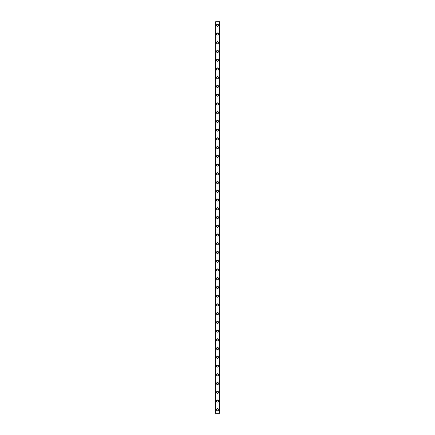 <?xml version="1.0" encoding="UTF-8"?>
<svg xmlns="http://www.w3.org/2000/svg" width="435" height="435" viewBox="0 0 435 435"><rect width="100%" height="100%" fill="white"/><g stroke="black" fill="none" stroke-linecap="round" stroke-linejoin="round"><path stroke-width="0.33" stroke-dasharray="2.17 1.63" d="M219.109 21.75L219.218 413.25L219.599 413.25L215.401 413.25L215.401 21.75L219.599 21.75L219.599 413.25L218.99 413.25L219.414 21.75L219.109 21.75M215.891 21.75L215.782 413.25L215.434 413.25L216.01 413.25L215.586 21.75L215.891 21.75M218.109 409.754A0.609 0.609 0 0 0 217.5 409.145A0.609 0.609 0 0 0 216.891 409.754A0.609 0.609 0 0 0 217.5 410.368A0.609 0.609 0 0 0 218.109 409.754A0.609 0.609 0 0 0 217.5 409.145A0.609 0.609 0 0 0 216.891 409.754A0.609 0.609 0 0 0 217.5 410.368A0.609 0.609 0 0 0 218.109 409.754M216.451 409.754A1.049 1.049 0 0 1 217.5 408.704A1.049 1.049 0 0 1 218.549 409.754A1.049 1.049 0 0 0 217.5 408.704A1.049 1.049 0 0 0 216.451 409.754A1.049 1.049 0 0 0 217.5 410.803A1.049 1.049 0 0 0 218.549 409.754A1.049 1.049 0 0 0 217.5 408.704A1.049 1.049 0 0 0 216.451 409.754A1.049 1.049 0 0 0 217.5 410.803A1.049 1.049 0 0 0 218.549 409.754A1.049 1.049 0 0 1 217.5 410.803A1.049 1.049 0 0 1 216.451 409.754M218.109 401.016A0.609 0.609 0 0 0 217.5 400.407A0.609 0.609 0 0 0 216.891 401.016A0.609 0.609 0 0 0 217.5 401.625A0.609 0.609 0 0 0 218.109 401.016A0.609 0.609 0 0 0 217.5 400.407A0.609 0.609 0 0 0 216.891 401.016A0.609 0.609 0 0 0 217.5 401.625A0.609 0.609 0 0 0 218.109 401.016M216.451 401.016A1.049 1.049 0 0 1 217.5 399.966A1.049 1.049 0 0 1 218.549 401.016A1.049 1.049 0 0 0 217.5 399.966A1.049 1.049 0 0 0 216.451 401.016A1.049 1.049 0 0 0 217.5 402.065A1.049 1.049 0 0 0 218.549 401.016A1.049 1.049 0 0 0 217.5 399.966A1.049 1.049 0 0 0 216.451 401.016A1.049 1.049 0 0 0 217.5 402.065A1.049 1.049 0 0 0 218.549 401.016A1.049 1.049 0 0 1 217.5 402.065A1.049 1.049 0 0 1 216.451 401.016M218.109 392.278A0.609 0.609 0 0 0 217.5 391.663A0.609 0.609 0 0 0 216.891 392.278A0.609 0.609 0 0 0 217.5 392.887A0.609 0.609 0 0 0 218.109 392.278A0.609 0.609 0 0 0 217.5 391.663A0.609 0.609 0 0 0 216.891 392.278A0.609 0.609 0 0 0 217.5 392.887A0.609 0.609 0 0 0 218.109 392.278M216.451 392.278A1.049 1.049 0 0 1 217.5 391.228A1.049 1.049 0 0 1 218.549 392.278A1.049 1.049 0 0 0 217.5 391.228A1.049 1.049 0 0 0 216.451 392.278A1.049 1.049 0 0 0 217.5 393.327A1.049 1.049 0 0 0 218.549 392.278A1.049 1.049 0 0 0 217.5 391.228A1.049 1.049 0 0 0 216.451 392.278A1.049 1.049 0 0 0 217.5 393.327A1.049 1.049 0 0 0 218.549 392.278A1.049 1.049 0 0 1 217.5 393.327A1.049 1.049 0 0 1 216.451 392.278M218.109 383.539A0.609 0.609 0 0 0 217.5 382.925A0.609 0.609 0 0 0 216.891 383.539A0.609 0.609 0 0 0 217.5 384.148A0.609 0.609 0 0 0 218.109 383.539A0.609 0.609 0 0 0 217.5 382.925A0.609 0.609 0 0 0 216.891 383.539A0.609 0.609 0 0 0 217.5 384.148A0.609 0.609 0 0 0 218.109 383.539M216.451 383.539A1.049 1.049 0 0 1 217.5 382.49A1.049 1.049 0 0 1 218.549 383.539A1.049 1.049 0 0 0 217.5 382.49A1.049 1.049 0 0 0 216.451 383.539A1.049 1.049 0 0 0 217.5 384.589A1.049 1.049 0 0 0 218.549 383.539A1.049 1.049 0 0 0 217.5 382.49A1.049 1.049 0 0 0 216.451 383.539A1.049 1.049 0 0 0 217.5 384.589A1.049 1.049 0 0 0 218.549 383.539A1.049 1.049 0 0 1 217.5 384.589A1.049 1.049 0 0 1 216.451 383.539M218.109 374.801A0.609 0.609 0 0 0 217.5 374.187A0.609 0.609 0 0 0 216.891 374.801A0.609 0.609 0 0 0 217.5 375.41A0.609 0.609 0 0 0 218.109 374.801A0.609 0.609 0 0 0 217.5 374.187A0.609 0.609 0 0 0 216.891 374.801A0.609 0.609 0 0 0 217.5 375.41A0.609 0.609 0 0 0 218.109 374.801M216.451 374.801A1.049 1.049 0 0 1 217.5 373.752A1.049 1.049 0 0 1 218.549 374.801A1.049 1.049 0 0 0 217.5 373.752A1.049 1.049 0 0 0 216.451 374.801A1.049 1.049 0 0 0 217.5 375.845A1.049 1.049 0 0 0 218.549 374.801A1.049 1.049 0 0 0 217.5 373.752A1.049 1.049 0 0 0 216.451 374.801A1.049 1.049 0 0 0 217.5 375.845A1.049 1.049 0 0 0 218.549 374.801A1.049 1.049 0 0 1 217.5 375.845A1.049 1.049 0 0 1 216.451 374.801M218.109 366.058A0.609 0.609 0 0 0 217.5 365.449A0.609 0.609 0 0 0 216.891 366.058A0.609 0.609 0 0 0 217.5 366.672A0.609 0.609 0 0 0 218.109 366.058A0.609 0.609 0 0 0 217.5 365.449A0.609 0.609 0 0 0 216.891 366.058A0.609 0.609 0 0 0 217.5 366.672A0.609 0.609 0 0 0 218.109 366.058M216.451 366.058A1.049 1.049 0 0 1 217.5 365.014A1.049 1.049 0 0 1 218.549 366.058A1.049 1.049 0 0 0 217.5 365.014A1.049 1.049 0 0 0 216.451 366.058A1.049 1.049 0 0 0 217.5 367.107A1.049 1.049 0 0 0 218.549 366.058A1.049 1.049 0 0 0 217.5 365.014A1.049 1.049 0 0 0 216.451 366.058A1.049 1.049 0 0 0 217.5 367.107A1.049 1.049 0 0 0 218.549 366.058A1.049 1.049 0 0 1 217.5 367.107A1.049 1.049 0 0 1 216.451 366.058M218.109 357.32A0.609 0.609 0 0 0 217.5 356.711A0.609 0.609 0 0 0 216.891 357.32A0.609 0.609 0 0 0 217.5 357.934A0.609 0.609 0 0 0 218.109 357.32A0.609 0.609 0 0 0 217.5 356.711A0.609 0.609 0 0 0 216.891 357.32A0.609 0.609 0 0 0 217.5 357.934A0.609 0.609 0 0 0 218.109 357.32M216.451 357.32A1.049 1.049 0 0 1 217.5 356.27A1.049 1.049 0 0 1 218.549 357.32A1.049 1.049 0 0 0 217.5 356.27A1.049 1.049 0 0 0 216.451 357.32A1.049 1.049 0 0 0 217.5 358.369A1.049 1.049 0 0 0 218.549 357.32A1.049 1.049 0 0 0 217.5 356.27A1.049 1.049 0 0 0 216.451 357.32A1.049 1.049 0 0 0 217.5 358.369A1.049 1.049 0 0 0 218.549 357.32A1.049 1.049 0 0 1 217.5 358.369A1.049 1.049 0 0 1 216.451 357.32M218.109 348.582A0.609 0.609 0 0 0 217.5 347.973A0.609 0.609 0 0 0 216.891 348.582A0.609 0.609 0 0 0 217.5 349.196A0.609 0.609 0 0 0 218.109 348.582A0.609 0.609 0 0 0 217.5 347.973A0.609 0.609 0 0 0 216.891 348.582A0.609 0.609 0 0 0 217.5 349.196A0.609 0.609 0 0 0 218.109 348.582M216.451 348.582A1.049 1.049 0 0 1 217.5 347.532A1.049 1.049 0 0 1 218.549 348.582A1.049 1.049 0 0 0 217.5 347.532A1.049 1.049 0 0 0 216.451 348.582A1.049 1.049 0 0 0 217.5 349.631A1.049 1.049 0 0 0 218.549 348.582A1.049 1.049 0 0 0 217.5 347.532A1.049 1.049 0 0 0 216.451 348.582A1.049 1.049 0 0 0 217.5 349.631A1.049 1.049 0 0 0 218.549 348.582A1.049 1.049 0 0 1 217.5 349.631A1.049 1.049 0 0 1 216.451 348.582M218.109 339.844A0.609 0.609 0 0 0 217.5 339.235A0.609 0.609 0 0 0 216.891 339.844A0.609 0.609 0 0 0 217.5 340.453A0.609 0.609 0 0 0 218.109 339.844A0.609 0.609 0 0 0 217.5 339.235A0.609 0.609 0 0 0 216.891 339.844A0.609 0.609 0 0 0 217.5 340.453A0.609 0.609 0 0 0 218.109 339.844M216.451 339.844A1.049 1.049 0 0 1 217.5 338.794A1.049 1.049 0 0 1 218.549 339.844A1.049 1.049 0 0 0 217.5 338.794A1.049 1.049 0 0 0 216.451 339.844A1.049 1.049 0 0 0 217.5 340.893A1.049 1.049 0 0 0 218.549 339.844A1.049 1.049 0 0 0 217.5 338.794A1.049 1.049 0 0 0 216.451 339.844A1.049 1.049 0 0 0 217.5 340.893A1.049 1.049 0 0 0 218.549 339.844A1.049 1.049 0 0 1 217.5 340.893A1.049 1.049 0 0 1 216.451 339.844M218.109 331.106A0.609 0.609 0 0 0 217.5 330.491A0.609 0.609 0 0 0 216.891 331.106A0.609 0.609 0 0 0 217.5 331.715A0.609 0.609 0 0 0 218.109 331.106A0.609 0.609 0 0 0 217.5 330.491A0.609 0.609 0 0 0 216.891 331.106A0.609 0.609 0 0 0 217.5 331.715A0.609 0.609 0 0 0 218.109 331.106M216.451 331.106A1.049 1.049 0 0 1 217.5 330.056A1.049 1.049 0 0 1 218.549 331.106A1.049 1.049 0 0 0 217.5 330.056A1.049 1.049 0 0 0 216.451 331.106A1.049 1.049 0 0 0 217.5 332.155A1.049 1.049 0 0 0 218.549 331.106A1.049 1.049 0 0 0 217.5 330.056A1.049 1.049 0 0 0 216.451 331.106A1.049 1.049 0 0 0 217.5 332.155A1.049 1.049 0 0 0 218.549 331.106A1.049 1.049 0 0 1 217.5 332.155A1.049 1.049 0 0 1 216.451 331.106M218.109 322.368A0.609 0.609 0 0 0 217.5 321.753A0.609 0.609 0 0 0 216.891 322.368A0.609 0.609 0 0 0 217.5 322.977A0.609 0.609 0 0 0 218.109 322.368A0.609 0.609 0 0 0 217.5 321.753A0.609 0.609 0 0 0 216.891 322.368A0.609 0.609 0 0 0 217.5 322.977A0.609 0.609 0 0 0 218.109 322.368M216.451 322.368A1.049 1.049 0 0 1 217.5 321.318A1.049 1.049 0 0 1 218.549 322.368A1.049 1.049 0 0 0 217.5 321.318A1.049 1.049 0 0 0 216.451 322.368A1.049 1.049 0 0 0 217.5 323.417A1.049 1.049 0 0 0 218.549 322.368A1.049 1.049 0 0 0 217.5 321.318A1.049 1.049 0 0 0 216.451 322.368A1.049 1.049 0 0 0 217.5 323.417A1.049 1.049 0 0 0 218.549 322.368A1.049 1.049 0 0 1 217.5 323.417A1.049 1.049 0 0 1 216.451 322.368M218.109 313.63A0.609 0.609 0 0 0 217.5 313.015A0.609 0.609 0 0 0 216.891 313.63A0.609 0.609 0 0 0 217.5 314.239A0.609 0.609 0 0 0 218.109 313.63A0.609 0.609 0 0 0 217.5 313.015A0.609 0.609 0 0 0 216.891 313.63A0.609 0.609 0 0 0 217.5 314.239A0.609 0.609 0 0 0 218.109 313.63M216.451 313.63A1.049 1.049 0 0 1 217.5 312.58A1.049 1.049 0 0 1 218.549 313.63A1.049 1.049 0 0 0 217.5 312.58A1.049 1.049 0 0 0 216.451 313.63A1.049 1.049 0 0 0 217.5 314.674A1.049 1.049 0 0 0 218.549 313.63A1.049 1.049 0 0 0 217.5 312.58A1.049 1.049 0 0 0 216.451 313.63A1.049 1.049 0 0 0 217.5 314.674A1.049 1.049 0 0 0 218.549 313.63A1.049 1.049 0 0 1 217.5 314.674A1.049 1.049 0 0 1 216.451 313.63M218.109 304.886A0.609 0.609 0 0 0 217.5 304.277A0.609 0.609 0 0 0 216.891 304.886A0.609 0.609 0 0 0 217.5 305.5A0.609 0.609 0 0 0 218.109 304.886A0.609 0.609 0 0 0 217.5 304.277A0.609 0.609 0 0 0 216.891 304.886A0.609 0.609 0 0 0 217.5 305.5A0.609 0.609 0 0 0 218.109 304.886M216.451 304.886A1.049 1.049 0 0 1 217.5 303.842A1.049 1.049 0 0 1 218.549 304.886A1.049 1.049 0 0 0 217.5 303.842A1.049 1.049 0 0 0 216.451 304.886A1.049 1.049 0 0 0 217.5 305.935A1.049 1.049 0 0 0 218.549 304.886A1.049 1.049 0 0 0 217.5 303.842A1.049 1.049 0 0 0 216.451 304.886A1.049 1.049 0 0 0 217.5 305.935A1.049 1.049 0 0 0 218.549 304.886A1.049 1.049 0 0 1 217.5 305.935A1.049 1.049 0 0 1 216.451 304.886M218.109 296.148A0.609 0.609 0 0 0 217.5 295.539A0.609 0.609 0 0 0 216.891 296.148A0.609 0.609 0 0 0 217.5 296.762A0.609 0.609 0 0 0 218.109 296.148A0.609 0.609 0 0 0 217.5 295.539A0.609 0.609 0 0 0 216.891 296.148A0.609 0.609 0 0 0 217.5 296.762A0.609 0.609 0 0 0 218.109 296.148M216.451 296.148A1.049 1.049 0 0 1 217.5 295.099A1.049 1.049 0 0 1 218.549 296.148A1.049 1.049 0 0 0 217.5 295.099A1.049 1.049 0 0 0 216.451 296.148A1.049 1.049 0 0 0 217.5 297.197A1.049 1.049 0 0 0 218.549 296.148A1.049 1.049 0 0 0 217.5 295.099A1.049 1.049 0 0 0 216.451 296.148A1.049 1.049 0 0 0 217.5 297.197A1.049 1.049 0 0 0 218.549 296.148A1.049 1.049 0 0 1 217.5 297.197A1.049 1.049 0 0 1 216.451 296.148M218.109 287.41A0.609 0.609 0 0 0 217.5 286.801A0.609 0.609 0 0 0 216.891 287.41A0.609 0.609 0 0 0 217.5 288.024A0.609 0.609 0 0 0 218.109 287.41A0.609 0.609 0 0 0 217.5 286.801A0.609 0.609 0 0 0 216.891 287.41A0.609 0.609 0 0 0 217.5 288.024A0.609 0.609 0 0 0 218.109 287.41M216.451 287.41A1.049 1.049 0 0 1 217.5 286.36A1.049 1.049 0 0 1 218.549 287.41A1.049 1.049 0 0 0 217.5 286.36A1.049 1.049 0 0 0 216.451 287.41A1.049 1.049 0 0 0 217.5 288.459A1.049 1.049 0 0 0 218.549 287.41A1.049 1.049 0 0 0 217.5 286.36A1.049 1.049 0 0 0 216.451 287.41A1.049 1.049 0 0 0 217.5 288.459A1.049 1.049 0 0 0 218.549 287.41A1.049 1.049 0 0 1 217.5 288.459A1.049 1.049 0 0 1 216.451 287.41M218.109 278.672A0.609 0.609 0 0 0 217.5 278.063A0.609 0.609 0 0 0 216.891 278.672A0.609 0.609 0 0 0 217.5 279.281A0.609 0.609 0 0 0 218.109 278.672A0.609 0.609 0 0 0 217.5 278.063A0.609 0.609 0 0 0 216.891 278.672A0.609 0.609 0 0 0 217.5 279.281A0.609 0.609 0 0 0 218.109 278.672M216.451 278.672A1.049 1.049 0 0 1 217.5 277.622A1.049 1.049 0 0 1 218.549 278.672A1.049 1.049 0 0 0 217.5 277.622A1.049 1.049 0 0 0 216.451 278.672A1.049 1.049 0 0 0 217.5 279.721A1.049 1.049 0 0 0 218.549 278.672A1.049 1.049 0 0 0 217.5 277.622A1.049 1.049 0 0 0 216.451 278.672A1.049 1.049 0 0 0 217.5 279.721A1.049 1.049 0 0 0 218.549 278.672A1.049 1.049 0 0 1 217.5 279.721A1.049 1.049 0 0 1 216.451 278.672M218.109 269.934A0.609 0.609 0 0 0 217.5 269.319A0.609 0.609 0 0 0 216.891 269.934A0.609 0.609 0 0 0 217.5 270.543A0.609 0.609 0 0 0 218.109 269.934A0.609 0.609 0 0 0 217.5 269.319A0.609 0.609 0 0 0 216.891 269.934A0.609 0.609 0 0 0 217.5 270.543A0.609 0.609 0 0 0 218.109 269.934M216.451 269.934A1.049 1.049 0 0 1 217.5 268.884A1.049 1.049 0 0 1 218.549 269.934A1.049 1.049 0 0 0 217.5 268.884A1.049 1.049 0 0 0 216.451 269.934A1.049 1.049 0 0 0 217.5 270.983A1.049 1.049 0 0 0 218.549 269.934A1.049 1.049 0 0 0 217.5 268.884A1.049 1.049 0 0 0 216.451 269.934A1.049 1.049 0 0 0 217.5 270.983A1.049 1.049 0 0 0 218.549 269.934A1.049 1.049 0 0 1 217.5 270.983A1.049 1.049 0 0 1 216.451 269.934M218.109 261.196A0.609 0.609 0 0 0 217.5 260.581A0.609 0.609 0 0 0 216.891 261.196A0.609 0.609 0 0 0 217.5 261.805A0.609 0.609 0 0 0 218.109 261.196A0.609 0.609 0 0 0 217.5 260.581A0.609 0.609 0 0 0 216.891 261.196A0.609 0.609 0 0 0 217.5 261.805A0.609 0.609 0 0 0 218.109 261.196M216.451 261.196A1.049 1.049 0 0 1 217.5 260.146A1.049 1.049 0 0 1 218.549 261.196A1.049 1.049 0 0 0 217.5 260.146A1.049 1.049 0 0 0 216.451 261.196A1.049 1.049 0 0 0 217.5 262.245A1.049 1.049 0 0 0 218.549 261.196A1.049 1.049 0 0 0 217.5 260.146A1.049 1.049 0 0 0 216.451 261.196A1.049 1.049 0 0 0 217.5 262.245A1.049 1.049 0 0 0 218.549 261.196A1.049 1.049 0 0 1 217.5 262.245A1.049 1.049 0 0 1 216.451 261.196M218.109 252.458A0.609 0.609 0 0 0 217.5 251.843A0.609 0.609 0 0 0 216.891 252.458A0.609 0.609 0 0 0 217.5 253.067A0.609 0.609 0 0 0 218.109 252.458A0.609 0.609 0 0 0 217.5 251.843A0.609 0.609 0 0 0 216.891 252.458A0.609 0.609 0 0 0 217.5 253.067A0.609 0.609 0 0 0 218.109 252.458M216.451 252.458A1.049 1.049 0 0 1 217.5 251.408A1.049 1.049 0 0 1 218.549 252.458A1.049 1.049 0 0 0 217.5 251.408A1.049 1.049 0 0 0 216.451 252.458A1.049 1.049 0 0 0 217.5 253.502A1.049 1.049 0 0 0 218.549 252.458A1.049 1.049 0 0 0 217.5 251.408A1.049 1.049 0 0 0 216.451 252.458A1.049 1.049 0 0 0 217.5 253.502A1.049 1.049 0 0 0 218.549 252.458A1.049 1.049 0 0 1 217.5 253.502A1.049 1.049 0 0 1 216.451 252.458M218.109 243.714A0.609 0.609 0 0 0 217.5 243.105A0.609 0.609 0 0 0 216.891 243.714A0.609 0.609 0 0 0 217.5 244.329A0.609 0.609 0 0 0 218.109 243.714A0.609 0.609 0 0 0 217.5 243.105A0.609 0.609 0 0 0 216.891 243.714A0.609 0.609 0 0 0 217.5 244.329A0.609 0.609 0 0 0 218.109 243.714M216.451 243.714A1.049 1.049 0 0 1 217.5 242.67A1.049 1.049 0 0 1 218.549 243.714A1.049 1.049 0 0 0 217.5 242.67A1.049 1.049 0 0 0 216.451 243.714A1.049 1.049 0 0 0 217.5 244.764A1.049 1.049 0 0 0 218.549 243.714A1.049 1.049 0 0 0 217.5 242.67A1.049 1.049 0 0 0 216.451 243.714A1.049 1.049 0 0 0 217.5 244.764A1.049 1.049 0 0 0 218.549 243.714A1.049 1.049 0 0 1 217.5 244.764A1.049 1.049 0 0 1 216.451 243.714M218.109 234.976A0.609 0.609 0 0 0 217.5 234.367A0.609 0.609 0 0 0 216.891 234.976A0.609 0.609 0 0 0 217.5 235.591A0.609 0.609 0 0 0 218.109 234.976A0.609 0.609 0 0 0 217.5 234.367A0.609 0.609 0 0 0 216.891 234.976A0.609 0.609 0 0 0 217.5 235.591A0.609 0.609 0 0 0 218.109 234.976M216.451 234.976A1.049 1.049 0 0 1 217.5 233.927A1.049 1.049 0 0 1 218.549 234.976A1.049 1.049 0 0 0 217.5 233.927A1.049 1.049 0 0 0 216.451 234.976A1.049 1.049 0 0 0 217.5 236.026A1.049 1.049 0 0 0 218.549 234.976A1.049 1.049 0 0 0 217.5 233.927A1.049 1.049 0 0 0 216.451 234.976A1.049 1.049 0 0 0 217.5 236.026A1.049 1.049 0 0 0 218.549 234.976A1.049 1.049 0 0 1 217.5 236.026A1.049 1.049 0 0 1 216.451 234.976M218.109 226.238A0.609 0.609 0 0 0 217.5 225.629A0.609 0.609 0 0 0 216.891 226.238A0.609 0.609 0 0 0 217.5 226.852A0.609 0.609 0 0 0 218.109 226.238A0.609 0.609 0 0 0 217.5 225.629A0.609 0.609 0 0 0 216.891 226.238A0.609 0.609 0 0 0 217.5 226.852A0.609 0.609 0 0 0 218.109 226.238M216.451 226.238A1.049 1.049 0 0 1 217.5 225.189A1.049 1.049 0 0 1 218.549 226.238A1.049 1.049 0 0 0 217.5 225.189A1.049 1.049 0 0 0 216.451 226.238A1.049 1.049 0 0 0 217.5 227.287A1.049 1.049 0 0 0 218.549 226.238A1.049 1.049 0 0 0 217.5 225.189A1.049 1.049 0 0 0 216.451 226.238A1.049 1.049 0 0 0 217.5 227.287A1.049 1.049 0 0 0 218.549 226.238A1.049 1.049 0 0 1 217.5 227.287A1.049 1.049 0 0 1 216.451 226.238M218.109 217.5A0.609 0.609 0 0 0 217.5 216.891A0.609 0.609 0 0 0 216.891 217.5A0.609 0.609 0 0 0 217.5 218.109A0.609 0.609 0 0 0 218.109 217.5A0.609 0.609 0 0 0 217.5 216.891A0.609 0.609 0 0 0 216.891 217.5A0.609 0.609 0 0 0 217.5 218.109A0.609 0.609 0 0 0 218.109 217.5M216.451 217.5A1.049 1.049 0 0 1 217.5 216.451A1.049 1.049 0 0 1 218.549 217.5A1.049 1.049 0 0 0 217.5 216.451A1.049 1.049 0 0 0 216.451 217.5A1.049 1.049 0 0 0 217.5 218.549A1.049 1.049 0 0 0 218.549 217.5A1.049 1.049 0 0 0 217.5 216.451A1.049 1.049 0 0 0 216.451 217.5A1.049 1.049 0 0 0 217.5 218.549A1.049 1.049 0 0 0 218.549 217.5A1.049 1.049 0 0 1 217.5 218.549A1.049 1.049 0 0 1 216.451 217.5M218.109 208.762A0.609 0.609 0 0 0 217.5 208.147A0.609 0.609 0 0 0 216.891 208.762A0.609 0.609 0 0 0 217.5 209.371A0.609 0.609 0 0 0 218.109 208.762A0.609 0.609 0 0 0 217.5 208.147A0.609 0.609 0 0 0 216.891 208.762A0.609 0.609 0 0 0 217.5 209.371A0.609 0.609 0 0 0 218.109 208.762M216.451 208.762A1.049 1.049 0 0 1 217.5 207.712A1.049 1.049 0 0 1 218.549 208.762A1.049 1.049 0 0 0 217.5 207.712A1.049 1.049 0 0 0 216.451 208.762A1.049 1.049 0 0 0 217.5 209.811A1.049 1.049 0 0 0 218.549 208.762A1.049 1.049 0 0 0 217.5 207.712A1.049 1.049 0 0 0 216.451 208.762A1.049 1.049 0 0 0 217.5 209.811A1.049 1.049 0 0 0 218.549 208.762A1.049 1.049 0 0 1 217.5 209.811A1.049 1.049 0 0 1 216.451 208.762M218.109 200.024A0.609 0.609 0 0 0 217.5 199.409A0.609 0.609 0 0 0 216.891 200.024A0.609 0.609 0 0 0 217.5 200.633A0.609 0.609 0 0 0 218.109 200.024A0.609 0.609 0 0 0 217.5 199.409A0.609 0.609 0 0 0 216.891 200.024A0.609 0.609 0 0 0 217.5 200.633A0.609 0.609 0 0 0 218.109 200.024M216.451 200.024A1.049 1.049 0 0 1 217.5 198.974A1.049 1.049 0 0 1 218.549 200.024A1.049 1.049 0 0 0 217.5 198.974A1.049 1.049 0 0 0 216.451 200.024A1.049 1.049 0 0 0 217.5 201.073A1.049 1.049 0 0 0 218.549 200.024A1.049 1.049 0 0 0 217.5 198.974A1.049 1.049 0 0 0 216.451 200.024A1.049 1.049 0 0 0 217.5 201.073A1.049 1.049 0 0 0 218.549 200.024A1.049 1.049 0 0 1 217.5 201.073A1.049 1.049 0 0 1 216.451 200.024M218.109 191.286A0.609 0.609 0 0 0 217.5 190.671A0.609 0.609 0 0 0 216.891 191.286A0.609 0.609 0 0 0 217.5 191.895A0.609 0.609 0 0 0 218.109 191.286A0.609 0.609 0 0 0 217.5 190.671A0.609 0.609 0 0 0 216.891 191.286A0.609 0.609 0 0 0 217.5 191.895A0.609 0.609 0 0 0 218.109 191.286M216.451 191.286A1.049 1.049 0 0 1 217.5 190.236A1.049 1.049 0 0 1 218.549 191.286A1.049 1.049 0 0 0 217.5 190.236A1.049 1.049 0 0 0 216.451 191.286A1.049 1.049 0 0 0 217.5 192.33A1.049 1.049 0 0 0 218.549 191.286A1.049 1.049 0 0 0 217.5 190.236A1.049 1.049 0 0 0 216.451 191.286A1.049 1.049 0 0 0 217.5 192.33A1.049 1.049 0 0 0 218.549 191.286A1.049 1.049 0 0 1 217.5 192.33A1.049 1.049 0 0 1 216.451 191.286M218.109 182.542A0.609 0.609 0 0 0 217.5 181.933A0.609 0.609 0 0 0 216.891 182.542A0.609 0.609 0 0 0 217.5 183.157A0.609 0.609 0 0 0 218.109 182.542A0.609 0.609 0 0 0 217.5 181.933A0.609 0.609 0 0 0 216.891 182.542A0.609 0.609 0 0 0 217.5 183.157A0.609 0.609 0 0 0 218.109 182.542M216.451 182.542A1.049 1.049 0 0 1 217.5 181.498A1.049 1.049 0 0 1 218.549 182.542A1.049 1.049 0 0 0 217.5 181.498A1.049 1.049 0 0 0 216.451 182.542A1.049 1.049 0 0 0 217.5 183.592A1.049 1.049 0 0 0 218.549 182.542A1.049 1.049 0 0 0 217.5 181.498A1.049 1.049 0 0 0 216.451 182.542A1.049 1.049 0 0 0 217.5 183.592A1.049 1.049 0 0 0 218.549 182.542A1.049 1.049 0 0 1 217.5 183.592A1.049 1.049 0 0 1 216.451 182.542M218.109 173.804A0.609 0.609 0 0 0 217.5 173.195A0.609 0.609 0 0 0 216.891 173.804A0.609 0.609 0 0 0 217.5 174.419A0.609 0.609 0 0 0 218.109 173.804A0.609 0.609 0 0 0 217.5 173.195A0.609 0.609 0 0 0 216.891 173.804A0.609 0.609 0 0 0 217.5 174.419A0.609 0.609 0 0 0 218.109 173.804M216.451 173.804A1.049 1.049 0 0 1 217.5 172.755A1.049 1.049 0 0 1 218.549 173.804A1.049 1.049 0 0 0 217.5 172.755A1.049 1.049 0 0 0 216.451 173.804A1.049 1.049 0 0 0 217.5 174.854A1.049 1.049 0 0 0 218.549 173.804A1.049 1.049 0 0 0 217.5 172.755A1.049 1.049 0 0 0 216.451 173.804A1.049 1.049 0 0 0 217.5 174.854A1.049 1.049 0 0 0 218.549 173.804A1.049 1.049 0 0 1 217.5 174.854A1.049 1.049 0 0 1 216.451 173.804M218.109 165.066A0.609 0.609 0 0 0 217.5 164.457A0.609 0.609 0 0 0 216.891 165.066A0.609 0.609 0 0 0 217.5 165.681A0.609 0.609 0 0 0 218.109 165.066A0.609 0.609 0 0 0 217.5 164.457A0.609 0.609 0 0 0 216.891 165.066A0.609 0.609 0 0 0 217.5 165.681A0.609 0.609 0 0 0 218.109 165.066M216.451 165.066A1.049 1.049 0 0 1 217.5 164.017A1.049 1.049 0 0 1 218.549 165.066A1.049 1.049 0 0 0 217.5 164.017A1.049 1.049 0 0 0 216.451 165.066A1.049 1.049 0 0 0 217.5 166.116A1.049 1.049 0 0 0 218.549 165.066A1.049 1.049 0 0 0 217.5 164.017A1.049 1.049 0 0 0 216.451 165.066A1.049 1.049 0 0 0 217.5 166.116A1.049 1.049 0 0 0 218.549 165.066A1.049 1.049 0 0 1 217.5 166.116A1.049 1.049 0 0 1 216.451 165.066M218.109 156.328A0.609 0.609 0 0 0 217.5 155.719A0.609 0.609 0 0 0 216.891 156.328A0.609 0.609 0 0 0 217.5 156.937A0.609 0.609 0 0 0 218.109 156.328A0.609 0.609 0 0 0 217.5 155.719A0.609 0.609 0 0 0 216.891 156.328A0.609 0.609 0 0 0 217.5 156.937A0.609 0.609 0 0 0 218.109 156.328M216.451 156.328A1.049 1.049 0 0 1 217.5 155.279A1.049 1.049 0 0 1 218.549 156.328A1.049 1.049 0 0 0 217.5 155.279A1.049 1.049 0 0 0 216.451 156.328A1.049 1.049 0 0 0 217.5 157.378A1.049 1.049 0 0 0 218.549 156.328A1.049 1.049 0 0 0 217.5 155.279A1.049 1.049 0 0 0 216.451 156.328A1.049 1.049 0 0 0 217.5 157.378A1.049 1.049 0 0 0 218.549 156.328A1.049 1.049 0 0 1 217.5 157.378A1.049 1.049 0 0 1 216.451 156.328M218.109 147.59A0.609 0.609 0 0 0 217.5 146.976A0.609 0.609 0 0 0 216.891 147.59A0.609 0.609 0 0 0 217.5 148.199A0.609 0.609 0 0 0 218.109 147.59A0.609 0.609 0 0 0 217.5 146.976A0.609 0.609 0 0 0 216.891 147.59A0.609 0.609 0 0 0 217.5 148.199A0.609 0.609 0 0 0 218.109 147.59M216.451 147.59A1.049 1.049 0 0 1 217.5 146.541A1.049 1.049 0 0 1 218.549 147.59A1.049 1.049 0 0 0 217.5 146.541A1.049 1.049 0 0 0 216.451 147.59A1.049 1.049 0 0 0 217.5 148.639A1.049 1.049 0 0 0 218.549 147.59A1.049 1.049 0 0 0 217.5 146.541A1.049 1.049 0 0 0 216.451 147.59A1.049 1.049 0 0 0 217.5 148.639A1.049 1.049 0 0 0 218.549 147.59A1.049 1.049 0 0 1 217.5 148.639A1.049 1.049 0 0 1 216.451 147.59M218.109 138.852A0.609 0.609 0 0 0 217.5 138.238A0.609 0.609 0 0 0 216.891 138.852A0.609 0.609 0 0 0 217.5 139.461A0.609 0.609 0 0 0 218.109 138.852A0.609 0.609 0 0 0 217.5 138.238A0.609 0.609 0 0 0 216.891 138.852A0.609 0.609 0 0 0 217.5 139.461A0.609 0.609 0 0 0 218.109 138.852M216.451 138.852A1.049 1.049 0 0 1 217.5 137.803A1.049 1.049 0 0 1 218.549 138.852A1.049 1.049 0 0 0 217.5 137.803A1.049 1.049 0 0 0 216.451 138.852A1.049 1.049 0 0 0 217.5 139.901A1.049 1.049 0 0 0 218.549 138.852A1.049 1.049 0 0 0 217.5 137.803A1.049 1.049 0 0 0 216.451 138.852A1.049 1.049 0 0 0 217.5 139.901A1.049 1.049 0 0 0 218.549 138.852A1.049 1.049 0 0 1 217.5 139.901A1.049 1.049 0 0 1 216.451 138.852M218.109 130.114A0.609 0.609 0 0 0 217.5 129.499A0.609 0.609 0 0 0 216.891 130.114A0.609 0.609 0 0 0 217.5 130.723A0.609 0.609 0 0 0 218.109 130.114A0.609 0.609 0 0 0 217.5 129.499A0.609 0.609 0 0 0 216.891 130.114A0.609 0.609 0 0 0 217.5 130.723A0.609 0.609 0 0 0 218.109 130.114M216.451 130.114A1.049 1.049 0 0 1 217.5 129.065A1.049 1.049 0 0 1 218.549 130.114A1.049 1.049 0 0 0 217.5 129.065A1.049 1.049 0 0 0 216.451 130.114A1.049 1.049 0 0 0 217.5 131.158A1.049 1.049 0 0 0 218.549 130.114A1.049 1.049 0 0 0 217.5 129.065A1.049 1.049 0 0 0 216.451 130.114A1.049 1.049 0 0 0 217.5 131.158A1.049 1.049 0 0 0 218.549 130.114A1.049 1.049 0 0 1 217.5 131.158A1.049 1.049 0 0 1 216.451 130.114M218.109 121.37A0.609 0.609 0 0 0 217.5 120.761A0.609 0.609 0 0 0 216.891 121.37A0.609 0.609 0 0 0 217.5 121.985A0.609 0.609 0 0 0 218.109 121.37A0.609 0.609 0 0 0 217.5 120.761A0.609 0.609 0 0 0 216.891 121.37A0.609 0.609 0 0 0 217.5 121.985A0.609 0.609 0 0 0 218.109 121.37M216.451 121.37A1.049 1.049 0 0 1 217.5 120.326A1.049 1.049 0 0 1 218.549 121.37A1.049 1.049 0 0 0 217.5 120.326A1.049 1.049 0 0 0 216.451 121.37A1.049 1.049 0 0 0 217.5 122.42A1.049 1.049 0 0 0 218.549 121.37A1.049 1.049 0 0 0 217.5 120.326A1.049 1.049 0 0 0 216.451 121.37A1.049 1.049 0 0 0 217.5 122.42A1.049 1.049 0 0 0 218.549 121.37A1.049 1.049 0 0 1 217.5 122.42A1.049 1.049 0 0 1 216.451 121.37M218.109 112.632A0.609 0.609 0 0 0 217.5 112.023A0.609 0.609 0 0 0 216.891 112.632A0.609 0.609 0 0 0 217.5 113.247A0.609 0.609 0 0 0 218.109 112.632A0.609 0.609 0 0 0 217.5 112.023A0.609 0.609 0 0 0 216.891 112.632A0.609 0.609 0 0 0 217.5 113.247A0.609 0.609 0 0 0 218.109 112.632M216.451 112.632A1.049 1.049 0 0 1 217.5 111.583A1.049 1.049 0 0 1 218.549 112.632A1.049 1.049 0 0 0 217.5 111.583A1.049 1.049 0 0 0 216.451 112.632A1.049 1.049 0 0 0 217.5 113.682A1.049 1.049 0 0 0 218.549 112.632A1.049 1.049 0 0 0 217.5 111.583A1.049 1.049 0 0 0 216.451 112.632A1.049 1.049 0 0 0 217.5 113.682A1.049 1.049 0 0 0 218.549 112.632A1.049 1.049 0 0 1 217.5 113.682A1.049 1.049 0 0 1 216.451 112.632M218.109 103.894A0.609 0.609 0 0 0 217.5 103.285A0.609 0.609 0 0 0 216.891 103.894A0.609 0.609 0 0 0 217.5 104.509A0.609 0.609 0 0 0 218.109 103.894A0.609 0.609 0 0 0 217.5 103.285A0.609 0.609 0 0 0 216.891 103.894A0.609 0.609 0 0 0 217.5 104.509A0.609 0.609 0 0 0 218.109 103.894M216.451 103.894A1.049 1.049 0 0 1 217.5 102.845A1.049 1.049 0 0 1 218.549 103.894A1.049 1.049 0 0 0 217.5 102.845A1.049 1.049 0 0 0 216.451 103.894A1.049 1.049 0 0 0 217.5 104.944A1.049 1.049 0 0 0 218.549 103.894A1.049 1.049 0 0 0 217.5 102.845A1.049 1.049 0 0 0 216.451 103.894A1.049 1.049 0 0 0 217.5 104.944A1.049 1.049 0 0 0 218.549 103.894A1.049 1.049 0 0 1 217.5 104.944A1.049 1.049 0 0 1 216.451 103.894M218.109 95.156A0.609 0.609 0 0 0 217.5 94.542A0.609 0.609 0 0 0 216.891 95.156A0.609 0.609 0 0 0 217.5 95.765A0.609 0.609 0 0 0 218.109 95.156A0.609 0.609 0 0 0 217.5 94.542A0.609 0.609 0 0 0 216.891 95.156A0.609 0.609 0 0 0 217.5 95.765A0.609 0.609 0 0 0 218.109 95.156M216.451 95.156A1.049 1.049 0 0 1 217.5 94.107A1.049 1.049 0 0 1 218.549 95.156A1.049 1.049 0 0 0 217.5 94.107A1.049 1.049 0 0 0 216.451 95.156A1.049 1.049 0 0 0 217.5 96.206A1.049 1.049 0 0 0 218.549 95.156A1.049 1.049 0 0 0 217.5 94.107A1.049 1.049 0 0 0 216.451 95.156A1.049 1.049 0 0 0 217.5 96.206A1.049 1.049 0 0 0 218.549 95.156A1.049 1.049 0 0 1 217.5 96.206A1.049 1.049 0 0 1 216.451 95.156M218.109 86.418A0.609 0.609 0 0 0 217.5 85.804A0.609 0.609 0 0 0 216.891 86.418A0.609 0.609 0 0 0 217.5 87.027A0.609 0.609 0 0 0 218.109 86.418A0.609 0.609 0 0 0 217.5 85.804A0.609 0.609 0 0 0 216.891 86.418A0.609 0.609 0 0 0 217.5 87.027A0.609 0.609 0 0 0 218.109 86.418M216.451 86.418A1.049 1.049 0 0 1 217.5 85.369A1.049 1.049 0 0 1 218.549 86.418A1.049 1.049 0 0 0 217.5 85.369A1.049 1.049 0 0 0 216.451 86.418A1.049 1.049 0 0 0 217.5 87.468A1.049 1.049 0 0 0 218.549 86.418A1.049 1.049 0 0 0 217.5 85.369A1.049 1.049 0 0 0 216.451 86.418A1.049 1.049 0 0 0 217.5 87.468A1.049 1.049 0 0 0 218.549 86.418A1.049 1.049 0 0 1 217.5 87.468A1.049 1.049 0 0 1 216.451 86.418M218.109 77.68A0.609 0.609 0 0 0 217.5 77.066A0.609 0.609 0 0 0 216.891 77.68A0.609 0.609 0 0 0 217.5 78.289A0.609 0.609 0 0 0 218.109 77.68A0.609 0.609 0 0 0 217.5 77.066A0.609 0.609 0 0 0 216.891 77.68A0.609 0.609 0 0 0 217.5 78.289A0.609 0.609 0 0 0 218.109 77.68M216.451 77.68A1.049 1.049 0 0 1 217.5 76.631A1.049 1.049 0 0 1 218.549 77.68A1.049 1.049 0 0 0 217.5 76.631A1.049 1.049 0 0 0 216.451 77.68A1.049 1.049 0 0 0 217.5 78.73A1.049 1.049 0 0 0 218.549 77.68A1.049 1.049 0 0 0 217.5 76.631A1.049 1.049 0 0 0 216.451 77.68A1.049 1.049 0 0 0 217.5 78.73A1.049 1.049 0 0 0 218.549 77.68A1.049 1.049 0 0 1 217.5 78.73A1.049 1.049 0 0 1 216.451 77.68M218.109 68.942A0.609 0.609 0 0 0 217.5 68.328A0.609 0.609 0 0 0 216.891 68.942A0.609 0.609 0 0 0 217.5 69.551A0.609 0.609 0 0 0 218.109 68.942A0.609 0.609 0 0 0 217.5 68.328A0.609 0.609 0 0 0 216.891 68.942A0.609 0.609 0 0 0 217.5 69.551A0.609 0.609 0 0 0 218.109 68.942M216.451 68.942A1.049 1.049 0 0 1 217.5 67.893A1.049 1.049 0 0 1 218.549 68.942A1.049 1.049 0 0 0 217.5 67.893A1.049 1.049 0 0 0 216.451 68.942A1.049 1.049 0 0 0 217.5 69.986A1.049 1.049 0 0 0 218.549 68.942A1.049 1.049 0 0 0 217.5 67.893A1.049 1.049 0 0 0 216.451 68.942A1.049 1.049 0 0 0 217.5 69.986A1.049 1.049 0 0 0 218.549 68.942A1.049 1.049 0 0 1 217.5 69.986A1.049 1.049 0 0 1 216.451 68.942M218.109 60.199A0.609 0.609 0 0 0 217.5 59.59A0.609 0.609 0 0 0 216.891 60.199A0.609 0.609 0 0 0 217.5 60.813A0.609 0.609 0 0 0 218.109 60.199A0.609 0.609 0 0 0 217.5 59.59A0.609 0.609 0 0 0 216.891 60.199A0.609 0.609 0 0 0 217.5 60.813A0.609 0.609 0 0 0 218.109 60.199M216.451 60.199A1.049 1.049 0 0 1 217.5 59.155A1.049 1.049 0 0 1 218.549 60.199A1.049 1.049 0 0 0 217.5 59.155A1.049 1.049 0 0 0 216.451 60.199A1.049 1.049 0 0 0 217.5 61.248A1.049 1.049 0 0 0 218.549 60.199A1.049 1.049 0 0 0 217.5 59.155A1.049 1.049 0 0 0 216.451 60.199A1.049 1.049 0 0 0 217.5 61.248A1.049 1.049 0 0 0 218.549 60.199A1.049 1.049 0 0 1 217.5 61.248A1.049 1.049 0 0 1 216.451 60.199M218.109 51.46A0.609 0.609 0 0 0 217.5 50.851A0.609 0.609 0 0 0 216.891 51.46A0.609 0.609 0 0 0 217.5 52.075A0.609 0.609 0 0 0 218.109 51.46A0.609 0.609 0 0 0 217.5 50.851A0.609 0.609 0 0 0 216.891 51.46A0.609 0.609 0 0 0 217.5 52.075A0.609 0.609 0 0 0 218.109 51.46M216.451 51.46A1.049 1.049 0 0 1 217.5 50.411A1.049 1.049 0 0 1 218.549 51.46A1.049 1.049 0 0 0 217.5 50.411A1.049 1.049 0 0 0 216.451 51.46A1.049 1.049 0 0 0 217.5 52.51A1.049 1.049 0 0 0 218.549 51.46A1.049 1.049 0 0 0 217.5 50.411A1.049 1.049 0 0 0 216.451 51.46A1.049 1.049 0 0 0 217.5 52.51A1.049 1.049 0 0 0 218.549 51.46A1.049 1.049 0 0 1 217.5 52.51A1.049 1.049 0 0 1 216.451 51.46M218.109 42.722A0.609 0.609 0 0 0 217.5 42.113A0.609 0.609 0 0 0 216.891 42.722A0.609 0.609 0 0 0 217.5 43.337A0.609 0.609 0 0 0 218.109 42.722A0.609 0.609 0 0 0 217.5 42.113A0.609 0.609 0 0 0 216.891 42.722A0.609 0.609 0 0 0 217.5 43.337A0.609 0.609 0 0 0 218.109 42.722M216.451 42.722A1.049 1.049 0 0 1 217.5 41.673A1.049 1.049 0 0 1 218.549 42.722A1.049 1.049 0 0 0 217.5 41.673A1.049 1.049 0 0 0 216.451 42.722A1.049 1.049 0 0 0 217.5 43.772A1.049 1.049 0 0 0 218.549 42.722A1.049 1.049 0 0 0 217.5 41.673A1.049 1.049 0 0 0 216.451 42.722A1.049 1.049 0 0 0 217.5 43.772A1.049 1.049 0 0 0 218.549 42.722A1.049 1.049 0 0 1 217.5 43.772A1.049 1.049 0 0 1 216.451 42.722M218.109 33.984A0.609 0.609 0 0 0 217.5 33.375A0.609 0.609 0 0 0 216.891 33.984A0.609 0.609 0 0 0 217.5 34.593A0.609 0.609 0 0 0 218.109 33.984A0.609 0.609 0 0 0 217.5 33.375A0.609 0.609 0 0 0 216.891 33.984A0.609 0.609 0 0 0 217.5 34.593A0.609 0.609 0 0 0 218.109 33.984M216.451 33.984A1.049 1.049 0 0 1 217.5 32.935A1.049 1.049 0 0 1 218.549 33.984A1.049 1.049 0 0 0 217.5 32.935A1.049 1.049 0 0 0 216.451 33.984A1.049 1.049 0 0 0 217.5 35.034A1.049 1.049 0 0 0 218.549 33.984A1.049 1.049 0 0 0 217.5 32.935A1.049 1.049 0 0 0 216.451 33.984A1.049 1.049 0 0 0 217.5 35.034A1.049 1.049 0 0 0 218.549 33.984A1.049 1.049 0 0 1 217.5 35.034A1.049 1.049 0 0 1 216.451 33.984M218.109 25.246A0.609 0.609 0 0 0 217.5 24.632A0.609 0.609 0 0 0 216.891 25.246A0.609 0.609 0 0 0 217.5 25.855A0.609 0.609 0 0 0 218.109 25.246A0.609 0.609 0 0 0 217.5 24.632A0.609 0.609 0 0 0 216.891 25.246A0.609 0.609 0 0 0 217.5 25.855A0.609 0.609 0 0 0 218.109 25.246M216.451 25.246A1.049 1.049 0 0 1 217.5 24.197A1.049 1.049 0 0 1 218.549 25.246A1.049 1.049 0 0 0 217.5 24.197A1.049 1.049 0 0 0 216.451 25.246A1.049 1.049 0 0 0 217.5 26.296A1.049 1.049 0 0 0 218.549 25.246A1.049 1.049 0 0 0 217.5 24.197A1.049 1.049 0 0 0 216.451 25.246A1.049 1.049 0 0 0 217.5 26.296A1.049 1.049 0 0 0 218.549 25.246A1.049 1.049 0 0 1 217.5 26.296A1.049 1.049 0 0 1 216.451 25.246M217.875 21.75L217.592 21.75L217.875 21.75M217.592 21.75L217.908 21.75L217.592 21.75M217.375 21.75L217.027 21.75L217.375 21.75M217.027 21.75L217.408 21.75L217.027 21.75M215.434 21.75L215.434 413.25L215.434 21.75M219.566 21.75L219.566 413.25L219.566 21.75M217.125 413.25L217.408 413.25L217.125 413.25M217.408 413.25L217.092 413.25L217.408 413.25M215.575 21.75L215.575 413.25M219.425 21.75L219.425 413.25M215.401 21.75L215.401 413.25L215.401 21.75M219.599 21.75L219.599 413.25L219.599 21.75M215.586 21.75L215.586 413.25L215.586 21.75M215.635 21.75L215.635 413.25L215.635 21.75M219.414 21.75L219.414 413.25L219.414 21.75M219.365 21.75L219.365 413.25L219.365 21.75M216.01 21.75L216.01 413.25M218.99 21.75L218.99 413.25"/><path stroke-width="0.65" d="M216.451 409.754A1.049 1.049 0 0 1 217.5 408.704A1.049 1.049 0 0 1 218.549 409.754A1.049 1.049 0 0 1 217.5 410.803A1.049 1.049 0 0 1 216.451 409.754M216.451 401.016A1.049 1.049 0 0 1 217.5 399.966A1.049 1.049 0 0 1 218.549 401.016A1.049 1.049 0 0 1 217.5 402.065A1.049 1.049 0 0 1 216.451 401.016M216.451 392.278A1.049 1.049 0 0 1 217.5 391.228A1.049 1.049 0 0 1 218.549 392.278A1.049 1.049 0 0 1 217.5 393.327A1.049 1.049 0 0 1 216.451 392.278M216.451 383.539A1.049 1.049 0 0 1 217.5 382.49A1.049 1.049 0 0 1 218.549 383.539A1.049 1.049 0 0 1 217.5 384.589A1.049 1.049 0 0 1 216.451 383.539M216.451 374.801A1.049 1.049 0 0 1 217.5 373.752A1.049 1.049 0 0 1 218.549 374.801A1.049 1.049 0 0 1 217.5 375.845A1.049 1.049 0 0 1 216.451 374.801M216.451 366.058A1.049 1.049 0 0 1 217.5 365.014A1.049 1.049 0 0 1 218.549 366.058A1.049 1.049 0 0 1 217.5 367.107A1.049 1.049 0 0 1 216.451 366.058M216.451 357.32A1.049 1.049 0 0 1 217.5 356.27A1.049 1.049 0 0 1 218.549 357.32A1.049 1.049 0 0 1 217.5 358.369A1.049 1.049 0 0 1 216.451 357.32M216.451 348.582A1.049 1.049 0 0 1 217.5 347.532A1.049 1.049 0 0 1 218.549 348.582A1.049 1.049 0 0 1 217.5 349.631A1.049 1.049 0 0 1 216.451 348.582M216.451 339.844A1.049 1.049 0 0 1 217.5 338.794A1.049 1.049 0 0 1 218.549 339.844A1.049 1.049 0 0 1 217.5 340.893A1.049 1.049 0 0 1 216.451 339.844M216.451 331.106A1.049 1.049 0 0 1 217.5 330.056A1.049 1.049 0 0 1 218.549 331.106A1.049 1.049 0 0 1 217.5 332.155A1.049 1.049 0 0 1 216.451 331.106M216.451 322.368A1.049 1.049 0 0 1 217.5 321.318A1.049 1.049 0 0 1 218.549 322.368A1.049 1.049 0 0 1 217.5 323.417A1.049 1.049 0 0 1 216.451 322.368M216.451 313.63A1.049 1.049 0 0 1 217.5 312.58A1.049 1.049 0 0 1 218.549 313.63A1.049 1.049 0 0 1 217.5 314.674A1.049 1.049 0 0 1 216.451 313.63M216.451 304.886A1.049 1.049 0 0 1 217.5 303.842A1.049 1.049 0 0 1 218.549 304.886A1.049 1.049 0 0 1 217.5 305.935A1.049 1.049 0 0 1 216.451 304.886M216.451 296.148A1.049 1.049 0 0 1 217.5 295.099A1.049 1.049 0 0 1 218.549 296.148A1.049 1.049 0 0 1 217.5 297.197A1.049 1.049 0 0 1 216.451 296.148M216.451 287.41A1.049 1.049 0 0 1 217.5 286.36A1.049 1.049 0 0 1 218.549 287.41A1.049 1.049 0 0 1 217.5 288.459A1.049 1.049 0 0 1 216.451 287.41M216.451 278.672A1.049 1.049 0 0 1 217.5 277.622A1.049 1.049 0 0 1 218.549 278.672A1.049 1.049 0 0 1 217.5 279.721A1.049 1.049 0 0 1 216.451 278.672M216.451 269.934A1.049 1.049 0 0 1 217.5 268.884A1.049 1.049 0 0 1 218.549 269.934A1.049 1.049 0 0 1 217.5 270.983A1.049 1.049 0 0 1 216.451 269.934M216.451 261.196A1.049 1.049 0 0 1 217.5 260.146A1.049 1.049 0 0 1 218.549 261.196A1.049 1.049 0 0 1 217.5 262.245A1.049 1.049 0 0 1 216.451 261.196M216.451 252.458A1.049 1.049 0 0 1 217.5 251.408A1.049 1.049 0 0 1 218.549 252.458A1.049 1.049 0 0 1 217.5 253.502A1.049 1.049 0 0 1 216.451 252.458M216.451 243.714A1.049 1.049 0 0 1 217.5 242.67A1.049 1.049 0 0 1 218.549 243.714A1.049 1.049 0 0 1 217.5 244.764A1.049 1.049 0 0 1 216.451 243.714M216.451 234.976A1.049 1.049 0 0 1 217.5 233.927A1.049 1.049 0 0 1 218.549 234.976A1.049 1.049 0 0 1 217.5 236.026A1.049 1.049 0 0 1 216.451 234.976M216.451 226.238A1.049 1.049 0 0 1 217.5 225.189A1.049 1.049 0 0 1 218.549 226.238A1.049 1.049 0 0 1 217.5 227.287A1.049 1.049 0 0 1 216.451 226.238M216.451 217.5A1.049 1.049 0 0 1 217.5 216.451A1.049 1.049 0 0 1 218.549 217.5A1.049 1.049 0 0 1 217.5 218.549A1.049 1.049 0 0 1 216.451 217.5M216.451 208.762A1.049 1.049 0 0 1 217.5 207.712A1.049 1.049 0 0 1 218.549 208.762A1.049 1.049 0 0 1 217.5 209.811A1.049 1.049 0 0 1 216.451 208.762M216.451 200.024A1.049 1.049 0 0 1 217.5 198.974A1.049 1.049 0 0 1 218.549 200.024A1.049 1.049 0 0 1 217.5 201.073A1.049 1.049 0 0 1 216.451 200.024M216.451 191.286A1.049 1.049 0 0 1 217.5 190.236A1.049 1.049 0 0 1 218.549 191.286A1.049 1.049 0 0 1 217.5 192.33A1.049 1.049 0 0 1 216.451 191.286M216.451 182.542A1.049 1.049 0 0 1 217.5 181.498A1.049 1.049 0 0 1 218.549 182.542A1.049 1.049 0 0 1 217.5 183.592A1.049 1.049 0 0 1 216.451 182.542M216.451 173.804A1.049 1.049 0 0 1 217.5 172.755A1.049 1.049 0 0 1 218.549 173.804A1.049 1.049 0 0 1 217.5 174.854A1.049 1.049 0 0 1 216.451 173.804M216.451 165.066A1.049 1.049 0 0 1 217.5 164.017A1.049 1.049 0 0 1 218.549 165.066A1.049 1.049 0 0 1 217.5 166.116A1.049 1.049 0 0 1 216.451 165.066M216.451 156.328A1.049 1.049 0 0 1 217.5 155.279A1.049 1.049 0 0 1 218.549 156.328A1.049 1.049 0 0 1 217.5 157.378A1.049 1.049 0 0 1 216.451 156.328M216.451 147.59A1.049 1.049 0 0 1 217.5 146.541A1.049 1.049 0 0 1 218.549 147.59A1.049 1.049 0 0 1 217.5 148.639A1.049 1.049 0 0 1 216.451 147.59M216.451 138.852A1.049 1.049 0 0 1 217.5 137.803A1.049 1.049 0 0 1 218.549 138.852A1.049 1.049 0 0 1 217.5 139.901A1.049 1.049 0 0 1 216.451 138.852M216.451 130.114A1.049 1.049 0 0 1 217.5 129.065A1.049 1.049 0 0 1 218.549 130.114A1.049 1.049 0 0 1 217.5 131.158A1.049 1.049 0 0 1 216.451 130.114M216.451 121.37A1.049 1.049 0 0 1 217.5 120.326A1.049 1.049 0 0 1 218.549 121.37A1.049 1.049 0 0 1 217.5 122.42A1.049 1.049 0 0 1 216.451 121.37M216.451 112.632A1.049 1.049 0 0 1 217.5 111.583A1.049 1.049 0 0 1 218.549 112.632A1.049 1.049 0 0 1 217.5 113.682A1.049 1.049 0 0 1 216.451 112.632M216.451 103.894A1.049 1.049 0 0 1 217.5 102.845A1.049 1.049 0 0 1 218.549 103.894A1.049 1.049 0 0 1 217.5 104.944A1.049 1.049 0 0 1 216.451 103.894M216.451 95.156A1.049 1.049 0 0 1 217.5 94.107A1.049 1.049 0 0 1 218.549 95.156A1.049 1.049 0 0 1 217.5 96.206A1.049 1.049 0 0 1 216.451 95.156M216.451 86.418A1.049 1.049 0 0 1 217.5 85.369A1.049 1.049 0 0 1 218.549 86.418A1.049 1.049 0 0 1 217.5 87.468A1.049 1.049 0 0 1 216.451 86.418M216.451 77.68A1.049 1.049 0 0 1 217.5 76.631A1.049 1.049 0 0 1 218.549 77.68A1.049 1.049 0 0 1 217.5 78.73A1.049 1.049 0 0 1 216.451 77.68M216.451 68.942A1.049 1.049 0 0 1 217.5 67.893A1.049 1.049 0 0 1 218.549 68.942A1.049 1.049 0 0 1 217.5 69.986A1.049 1.049 0 0 1 216.451 68.942M216.451 60.199A1.049 1.049 0 0 1 217.5 59.155A1.049 1.049 0 0 1 218.549 60.199A1.049 1.049 0 0 1 217.5 61.248A1.049 1.049 0 0 1 216.451 60.199M216.451 51.46A1.049 1.049 0 0 1 217.5 50.411A1.049 1.049 0 0 1 218.549 51.46A1.049 1.049 0 0 1 217.5 52.51A1.049 1.049 0 0 1 216.451 51.46M216.451 42.722A1.049 1.049 0 0 1 217.5 41.673A1.049 1.049 0 0 1 218.549 42.722A1.049 1.049 0 0 1 217.5 43.772A1.049 1.049 0 0 1 216.451 42.722M216.451 33.984A1.049 1.049 0 0 1 217.5 32.935A1.049 1.049 0 0 1 218.549 33.984A1.049 1.049 0 0 1 217.5 35.034A1.049 1.049 0 0 1 216.451 33.984M216.451 25.246A1.049 1.049 0 0 1 217.5 24.197A1.049 1.049 0 0 1 218.549 25.246A1.049 1.049 0 0 1 217.5 26.296A1.049 1.049 0 0 1 216.451 25.246M215.575 21.75L215.401 413.25L219.599 413.25L219.599 21.75L215.575 21.75L215.575 413.25M219.425 21.75L219.425 413.25"/></g></svg>
